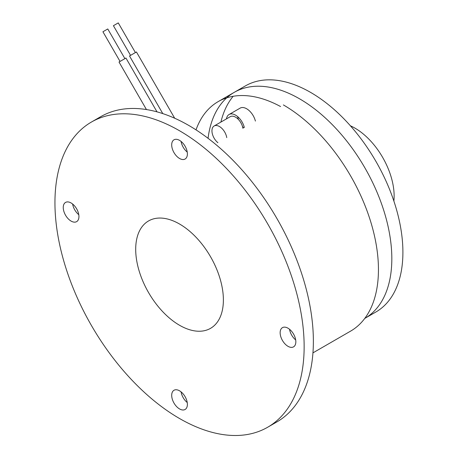 <?xml version="1.0" encoding="UTF-8"?>
<svg xmlns="http://www.w3.org/2000/svg" width="458" height="458" viewBox="0 0 458 458"><rect width="100%" height="100%" fill="white"/><g stroke="black" fill="none" stroke-linecap="round" stroke-linejoin="round"><path stroke-width="0.69" d="M217.905 142.724A10.58 6.109 60 0 1 212.953 127.089A10.58 6.109 60 0 1 214.144 125.984A10.58 6.109 60 0 1 221.569 128.103A10.58 6.109 60 0 1 226.756 137.612M130.553 55.372L113.418 25.7L118.267 22.9L135.396 52.573M120.053 61.435L102.918 31.762L107.767 28.963L124.897 58.635M350.416 125.807A55.475 32.026 60 0 1 354.91 128.103A55.475 32.026 60 0 1 393.874 201.085M242.906 128.286A10.58 6.109 -120 0 0 237.725 118.782A10.58 6.109 -120 0 0 230.294 116.658L214.144 125.984M226.47 118.868A13.053 7.534 60 0 1 227.592 115.88A13.053 7.534 60 0 1 229.057 114.517A13.053 7.534 60 0 1 244.332 127.467M162.785 113.595L129.511 55.973L136.438 51.972L174.687 118.227M146.451 109.559L119.011 62.03L125.939 58.034L157.008 111.855M179.542 325.266A62.002 35.798 60 0 1 139.037 270.632A62.002 35.798 60 0 1 148.541 220.951A62.002 35.798 60 0 1 179.542 224.019A62.002 35.798 60 0 1 220.046 278.659A62.002 35.798 60 0 1 210.543 328.34A62.002 35.798 60 0 1 179.542 325.266M255.404 121.072A13.053 7.534 -120 0 0 240.135 108.122L229.057 114.517M237.668 116.641A13.053 7.534 -120 0 0 238.418 119.464M242.505 126.551A13.053 7.534 -120 0 0 243.713 127.822M280.147 332.726A11.095 6.406 60 0 1 282.443 327.647A11.095 6.406 60 0 1 290.996 330.619A11.095 6.406 60 0 1 295.839 341.788A11.095 6.406 60 0 1 293.538 346.866A11.095 6.406 60 0 1 284.99 343.895A11.095 6.406 60 0 1 280.147 332.726M179.542 158.474A11.095 6.406 60 0 1 172.294 148.701A11.095 6.406 60 0 1 173.994 139.81A11.095 6.406 60 0 1 179.542 140.36A11.095 6.406 60 0 1 186.79 150.138A11.095 6.406 60 0 1 185.089 159.023A11.095 6.406 60 0 1 179.542 158.474M78.936 216.56A11.095 6.406 60 0 1 76.641 221.638A11.095 6.406 60 0 1 68.093 218.666A11.095 6.406 60 0 1 63.25 207.503A11.095 6.406 60 0 1 65.546 202.425A11.095 6.406 60 0 1 74.099 205.396A11.095 6.406 60 0 1 78.936 216.56M179.542 390.811A11.095 6.406 60 0 1 186.79 400.59A11.095 6.406 60 0 1 185.089 409.481A11.095 6.406 60 0 1 179.542 408.931A11.095 6.406 60 0 1 172.294 399.153A11.095 6.406 60 0 1 173.994 390.262A11.095 6.406 60 0 1 179.542 390.811M179.542 130.765A176.216 101.739 -120 0 0 91.44 122.04A176.216 101.739 -120 0 0 64.429 263.241A176.216 101.739 -120 0 0 179.542 418.52A176.216 101.739 -120 0 0 267.649 427.251A176.216 101.739 -120 0 0 294.66 286.05A176.216 101.739 -120 0 0 179.542 130.765M364.791 318.413L364.745 318.436A130.53 75.358 -120 0 0 364.791 318.413A130.53 75.358 -120 0 0 384.8 213.817A130.53 75.358 -120 0 0 299.526 98.796A130.53 75.358 -120 0 0 234.261 92.333L245.339 85.938A130.53 75.358 60 0 1 310.604 92.401A130.53 75.358 60 0 1 395.878 207.422A130.53 75.358 60 0 1 375.869 312.018L364.791 318.413A130.53 75.358 -120 0 0 384.8 213.817A130.53 75.358 -120 0 0 299.532 98.796A130.53 75.358 -120 0 0 234.267 92.333A130.53 75.358 -120 0 0 208.064 138.31A130.524 75.358 60 0 1 226.704 97.857A130.524 75.358 60 0 0 208.064 138.31M220.905 122.08A130.53 75.358 60 0 1 233.162 96.283M91.44 122.04L100.668 116.71A176.216 101.739 60 0 1 188.77 125.44A176.216 101.739 60 0 1 303.889 280.72A176.216 101.739 60 0 1 276.878 421.921L267.649 427.251M181.082 391.876A11.095 6.406 -120 0 0 187.236 402.542M72.627 204.033A11.095 6.406 -120 0 0 78.787 214.699M181.082 141.419A11.095 6.406 -120 0 0 187.236 152.085M289.53 329.262A11.095 6.406 -120 0 0 295.685 339.928M283.376 104.922A134.446 77.62 60 0 1 371.209 223.395A134.446 77.62 60 0 1 350.599 331.128L312.951 352.866M280.565 106.548A130.53 75.358 -120 0 0 218.117 101.653A130.53 75.358 -120 0 0 196.018 129.866M226.693 97.863A130.53 75.358 -120 0 0 208.058 138.305M234.261 92.333L218.117 101.653"/></g></svg>
